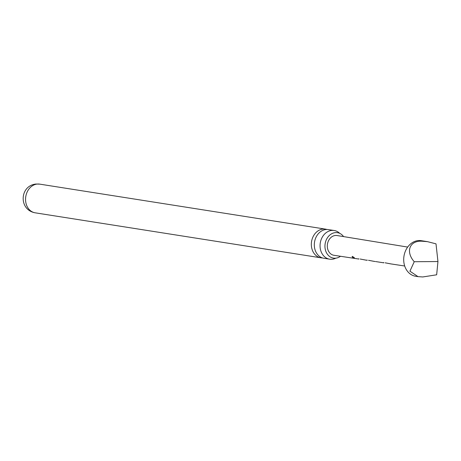 <?xml version="1.0" encoding="UTF-8"?>
<svg xmlns="http://www.w3.org/2000/svg" width="461" height="461" viewBox="0 0 461 461"><rect width="100%" height="100%" fill="white"/><g stroke="black" fill="none" stroke-linecap="round" stroke-linejoin="round"><path stroke-width="0.69" d="M352.365 256.541C353.944 257.255 354.561 257.728 354.221 257.958C352.538 257.422 351.922 256.95 352.365 256.541L352.106 256.598M354.451 257.93L354.296 257.768C352.625 257.238 352.02 256.771 352.481 256.374M334.179 230.5L328.445 229.601A14.516 11.802 98.9 0 0 325.887 229.538A14.516 11.802 98.9 0 0 314.316 245.235A14.516 11.802 98.9 0 0 323.927 258.281L329.661 259.186A14.516 11.802 -81.1 0 1 320.055 246.134A14.516 11.802 -81.1 0 1 331.62 230.442A14.516 11.802 -81.1 0 1 334.179 230.5A14.516 11.802 -81.1 0 1 339.734 233.37M343.578 236.597A12.873 10.465 98.9 0 0 336.317 232.58A12.873 10.465 98.9 0 0 324.947 246.549A12.873 10.465 98.9 0 0 332.335 257.86A12.873 10.465 98.9 0 0 340.477 256.27M427.491 241.656L421.233 240.671A18.014 14.643 98.9 0 0 418.058 240.596A18.014 14.643 98.9 0 0 403.75 258.125A18.014 14.643 98.9 0 0 415.626 276.26L418.023 276.64L409.921 271.183L414.243 261.727C405.3 251.683 409.581 240.406 422.022 241.218L427.491 241.656L436.008 243.846L437.95 261.537L436.659 274.796L422.772 276.957L418.023 276.64M407.674 247.073L337.066 235.536A9.998 8.125 98.9 0 0 335.268 235.49A9.998 8.125 98.9 0 0 327.327 245.24A9.998 8.125 98.9 0 0 333.954 255.285L358.537 259.007M356.365 258.644L355.719 258.581M360.156 259.03L365.752 260.085M358.877 259.047L358.433 258.869L358.9 258.834M368.483 260.292L374.084 261.352M367.204 260.309L366.754 260.125L367.227 260.096M375.767 261.583L383.529 262.793M381.368 262.436L380.723 262.367M385.137 262.816L390.738 263.871M383.852 262.833L383.373 262.632L383.875 262.62M389.695 263.698L385.367 262.839M372.903 261.151L368.57 260.292M322.452 257.93A14.516 11.802 -81.1 0 1 320.942 257.814A14.516 11.802 -81.1 0 1 311.331 244.762A14.516 11.802 -81.1 0 1 322.896 229.071A14.516 11.802 -81.1 0 1 325.46 229.129A14.516 11.802 -81.1 0 1 326.93 229.48M335.827 258.166A14.516 11.802 -81.1 0 1 332.22 259.243A14.516 11.802 -81.1 0 1 329.661 259.186M364.714 259.912L360.387 259.053M414.243 261.727L437.95 261.537M37.116 184.072A14.516 11.802 -81.1 0 1 39.681 184.129L35.912 184.043C19.616 185.691 18.515 209.916 35.163 212.815A14.516 11.802 -81.1 0 1 25.591 198.201A14.516 11.802 -81.1 0 1 37.116 184.072M404.695 266.003L390.265 263.813M375.121 261.52L373.594 261.289M366.864 260.269L365.262 260.027M325.46 229.129L39.681 184.129M320.942 257.814L35.163 212.815"/></g></svg>
